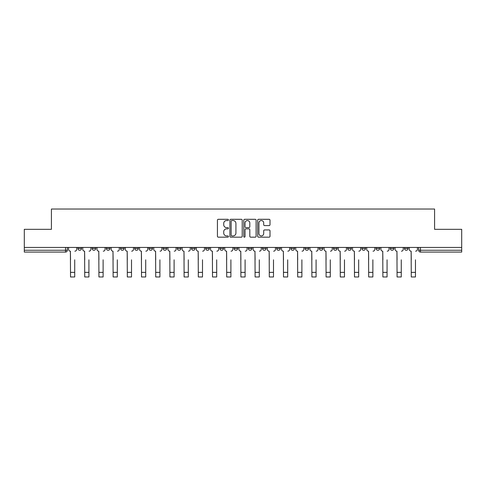 <?xml version="1.0" encoding="UTF-8"?>
<svg xmlns="http://www.w3.org/2000/svg" width="486" height="486" viewBox="0 0 486 486"><rect width="100%" height="100%" fill="white"/><g stroke="black" fill="none" stroke-linecap="round" stroke-linejoin="round"><path stroke-width="0.73" d="M228.438 219.927A0.626 0.626 0 0 0 227.813 219.301L218.323 219.301A0.893 0.893 0 0 0 217.43 220.194L217.43 236.275A0.893 0.893 0 0 0 218.323 237.168L227.813 237.168A0.626 0.626 0 0 0 228.438 236.542A0.626 0.626 0 0 0 227.813 235.917L226.585 235.917A2.861 2.861 0 0 1 223.724 233.055L223.724 231.719A2.861 2.861 0 0 1 226.585 228.857L227.813 228.857A0.626 0.626 0 0 0 228.438 228.232A0.626 0.626 0 0 0 227.813 227.606L226.585 227.606A2.861 2.861 0 0 1 223.724 224.751L223.724 223.408A2.861 2.861 0 0 1 226.585 220.553L227.813 220.553A0.626 0.626 0 0 0 228.438 219.927M361.863 248.437L361.863 247.435L361.863 248.437A1.823 1.823 0 0 0 363.68 250.26A1.823 1.823 0 0 1 361.863 248.437L365.502 248.437A1.823 1.823 0 0 1 363.68 250.26A1.823 1.823 0 0 0 365.502 248.437L365.502 247.435L365.502 248.437M234.082 247.435L234.082 248.437L237.721 248.437A1.823 1.823 0 0 1 235.898 250.26A1.823 1.823 0 0 1 234.082 248.437L234.082 247.435M191.49 247.435L191.49 248.437L195.129 248.437A1.823 1.823 0 0 1 193.306 250.26A1.823 1.823 0 0 1 191.49 248.437L191.49 247.435M163.089 247.435L163.089 248.437L166.734 248.437A1.823 1.823 0 0 1 164.912 250.26A1.823 1.823 0 0 1 163.089 248.437L163.089 247.435M148.892 247.435L148.892 248.437L152.537 248.437A1.823 1.823 0 0 1 150.715 250.26A1.823 1.823 0 0 1 148.892 248.437L148.892 247.435M120.498 247.435L120.498 248.437L124.137 248.437A1.823 1.823 0 0 1 122.32 250.26A1.823 1.823 0 0 1 120.498 248.437L120.498 247.435M269.11 225.595A0.893 0.893 0 0 0 270.003 224.702L270.003 220.194A0.893 0.893 0 0 0 269.11 219.301L258.564 219.301A0.893 0.893 0 0 0 257.671 220.194L257.671 236.275A0.893 0.893 0 0 0 258.564 237.168L269.11 237.168A0.893 0.893 0 0 0 270.003 236.275L270.003 230.826A0.893 0.893 0 0 0 269.11 229.933L264.597 229.933A0.893 0.893 0 0 0 263.704 230.826L263.704 233.529A2.387 2.387 0 0 1 261.316 235.917A2.387 2.387 0 0 1 258.923 233.529L258.923 222.94A2.387 2.387 0 0 1 261.316 220.553A2.387 2.387 0 0 1 263.704 222.94L263.704 224.702A0.893 0.893 0 0 0 264.597 225.595L269.11 225.595M24.3 247.435L24.3 229.325L51.419 229.325L51.419 209.029L434.581 209.029L434.581 229.325L461.7 229.325L461.7 247.435L24.3 247.435L24.3 250.26L67.347 250.26L67.347 247.435L67.347 250.26A1.823 1.823 0 0 1 65.531 252.076L24.3 252.076L24.3 250.26M242.216 220.194A0.893 0.893 0 0 0 241.323 219.301L230.783 219.301A0.893 0.893 0 0 0 229.89 220.194L229.89 236.275A0.893 0.893 0 0 0 230.783 237.168L241.323 237.168A0.893 0.893 0 0 0 242.216 236.275L242.216 220.194M244.677 219.301L255.217 219.301A0.893 0.893 0 0 1 256.11 220.194L256.11 236.275A0.893 0.893 0 0 1 255.217 237.168L250.703 237.168A0.893 0.893 0 0 1 249.81 236.275L249.81 229.75A0.893 0.893 0 0 0 248.917 228.857L245.928 228.857A0.893 0.893 0 0 0 245.035 229.75L245.035 236.542A0.626 0.626 0 0 1 244.409 237.168A0.626 0.626 0 0 1 243.784 236.542L243.784 220.194A0.893 0.893 0 0 1 244.677 219.301M418.653 247.435L418.653 250.26L461.7 250.26L461.7 252.076L420.469 252.076A1.823 1.823 0 0 1 418.653 250.26M461.7 247.435L461.7 250.26M404.455 247.435L404.455 248.437L408.094 248.437L408.094 247.435L408.094 248.437A1.823 1.823 0 0 1 406.272 250.26A1.823 1.823 0 0 1 404.455 248.437A1.823 1.823 0 0 0 406.272 250.26M393.897 247.435L393.897 248.437A1.823 1.823 0 0 1 392.074 250.26A1.823 1.823 0 0 1 390.258 248.437L393.897 248.437M390.258 247.435L390.258 248.437M376.061 247.435L376.061 248.437L379.7 248.437L379.7 247.435L379.7 248.437A1.823 1.823 0 0 1 377.877 250.26A1.823 1.823 0 0 1 376.061 248.437A1.823 1.823 0 0 0 377.877 250.26M347.66 247.435L347.66 248.437L351.305 248.437L351.305 247.435L351.305 248.437A1.823 1.823 0 0 1 349.483 250.26A1.823 1.823 0 0 1 347.66 248.437A1.823 1.823 0 0 0 349.483 250.26M337.108 248.437L337.108 247.435L337.108 248.437A1.823 1.823 0 0 1 335.285 250.26A1.823 1.823 0 0 1 333.463 248.437L337.108 248.437A1.823 1.823 0 0 1 335.285 250.26M333.463 247.435L333.463 248.437M322.911 247.435L322.911 248.437A1.823 1.823 0 0 1 321.088 250.26A1.823 1.823 0 0 1 319.266 248.437L322.911 248.437A1.823 1.823 0 0 1 321.088 250.26M319.266 247.435L319.266 248.437M308.707 247.435L308.707 248.437A1.823 1.823 0 0 1 306.891 250.26A1.823 1.823 0 0 1 305.068 248.437L308.707 248.437M305.068 247.435L305.068 248.437M294.51 247.435L294.51 248.437A1.823 1.823 0 0 1 292.694 250.26A1.823 1.823 0 0 1 290.871 248.437L294.51 248.437M290.871 247.435L290.871 248.437M280.313 247.435L280.313 248.437A1.823 1.823 0 0 1 278.496 250.26A1.823 1.823 0 0 1 276.674 248.437L280.313 248.437M276.674 247.435L276.674 248.437M266.115 247.435L266.115 248.437A1.823 1.823 0 0 1 264.299 250.26A1.823 1.823 0 0 1 262.476 248.437A1.823 1.823 0 0 0 264.299 250.26M262.476 247.435L262.476 248.437L266.115 248.437M251.918 247.435L251.918 248.437A1.823 1.823 0 0 1 250.102 250.26A1.823 1.823 0 0 1 248.279 248.437A1.823 1.823 0 0 0 250.102 250.26M248.279 247.435L248.279 248.437L251.918 248.437M237.721 247.435L237.721 248.437A1.823 1.823 0 0 1 235.898 250.26M223.524 247.435L223.524 248.437A1.823 1.823 0 0 1 221.701 250.26A1.823 1.823 0 0 1 219.885 248.437L223.524 248.437M219.885 247.435L219.885 248.437M209.326 247.435L209.326 248.437A1.823 1.823 0 0 1 207.504 250.26A1.823 1.823 0 0 1 205.687 248.437L209.326 248.437L209.326 247.435M205.687 247.435L205.687 248.437M195.129 247.435L195.129 248.437M180.932 247.435L180.932 248.437A1.823 1.823 0 0 1 179.109 250.26A1.823 1.823 0 0 1 177.293 248.437L180.932 248.437L180.932 247.435M177.293 247.435L177.293 248.437M166.734 247.435L166.734 248.437L166.734 247.435M152.537 248.437L152.537 247.435L152.537 248.437A1.823 1.823 0 0 1 150.715 250.26M138.34 247.435L138.34 248.437A1.823 1.823 0 0 1 136.517 250.26A1.823 1.823 0 0 1 134.695 248.437A1.823 1.823 0 0 0 136.517 250.26A1.823 1.823 0 0 0 138.34 248.437L138.34 247.435M134.695 247.435L134.695 248.437L138.34 248.437M124.137 247.435L124.137 248.437M109.939 247.435L109.939 248.437A1.823 1.823 0 0 1 108.123 250.26A1.823 1.823 0 0 1 106.3 248.437A1.823 1.823 0 0 0 108.123 250.26A1.823 1.823 0 0 0 109.939 248.437L106.3 248.437L106.3 247.435M92.103 247.435L92.103 248.437L95.742 248.437L95.742 247.435L95.742 248.437A1.823 1.823 0 0 1 93.926 250.26A1.823 1.823 0 0 1 92.103 248.437A1.823 1.823 0 0 0 93.926 250.26M77.906 247.435L77.906 248.437L81.545 248.437L81.545 247.435L81.545 248.437A1.823 1.823 0 0 1 79.728 250.26A1.823 1.823 0 0 1 77.906 248.437A1.823 1.823 0 0 0 79.728 250.26M231.767 220.553A0.626 0.626 0 0 0 231.142 221.179L231.142 235.291A0.626 0.626 0 0 0 231.767 235.917L233.061 235.917A2.861 2.861 0 0 0 235.923 233.055L235.923 223.408A2.861 2.861 0 0 0 233.061 220.553L231.767 220.553M249.81 222.983A2.387 2.387 0 0 0 247.423 220.595A2.387 2.387 0 0 0 245.035 222.983L245.035 226.713A0.893 0.893 0 0 0 245.928 227.606L248.917 227.606A0.893 0.893 0 0 0 249.81 226.713L249.81 222.983M68.575 249.348L68.575 247.435L68.575 249.348A1.823 1.823 180 0 0 70.397 251.171L70.531 259.816M70.397 251.171L70.531 276.971L74.723 276.971L74.723 259.816M74.856 251.171A1.823 1.823 180 0 0 76.679 249.348L76.679 247.435M82.772 249.348L82.772 247.435L82.772 249.348A1.823 1.823 0 0 0 84.594 251.171L84.734 259.816M84.594 251.171L84.734 276.971L88.92 276.971L88.92 259.816M90.876 249.348L90.876 247.435L90.876 249.348A1.823 1.823 0 0 1 89.053 251.171M96.975 249.348L96.975 247.435L96.975 249.348A1.823 1.823 0 0 0 98.792 251.171L98.931 259.816M98.792 251.171L98.931 276.971L103.117 276.971L103.117 259.816M105.073 249.348L105.073 247.435L105.073 249.348A1.823 1.823 0 0 1 103.251 251.171M111.173 249.348L111.173 247.435L111.173 249.348A1.823 1.823 0 0 0 112.989 251.171L113.129 259.816M112.989 251.171L113.129 276.971L117.314 276.971L117.314 259.816M119.27 249.348L119.27 247.435L119.27 249.348A1.823 1.823 0 0 1 117.448 251.171M125.37 249.348L125.37 247.435L125.37 249.348A1.823 1.823 0 0 0 127.186 251.171L127.326 259.816M127.186 251.171L127.326 276.971L131.512 276.971L131.512 259.816M133.468 249.348L133.468 247.435L133.468 249.348A1.823 1.823 0 0 1 131.645 251.171M139.567 249.348L139.567 247.435L139.567 249.348A1.823 1.823 0 0 0 141.383 251.171L141.523 259.816M141.383 251.171L141.523 276.971L145.709 276.971L145.709 259.816M147.665 249.348L147.665 247.435L147.665 249.348A1.823 1.823 0 0 1 145.843 251.171M153.764 249.348L153.764 247.435L153.764 249.348A1.823 1.823 0 0 0 155.581 251.171L155.72 259.816M155.581 251.171L155.72 276.971L159.906 276.971L159.906 259.816M161.862 249.348L161.862 247.435L161.862 249.348A1.823 1.823 0 0 1 160.046 251.171M167.962 249.348L167.962 247.435L167.962 249.348A1.823 1.823 0 0 0 169.784 251.171L169.918 259.816M169.784 251.171L169.918 276.971L174.103 276.971L174.103 259.816M176.06 249.348L176.06 247.435L176.06 249.348A1.823 1.823 0 0 1 174.243 251.171M182.159 249.348L182.159 247.435L182.159 249.348A1.823 1.823 0 0 0 183.981 251.171L184.115 259.816M183.981 251.171L184.115 276.971L188.301 276.971L188.301 259.816M190.257 249.348L190.257 247.435L190.257 249.348A1.823 1.823 0 0 1 188.44 251.171M196.356 249.348L196.356 247.435L196.356 249.348A1.823 1.823 0 0 0 198.179 251.171L198.312 259.816M198.179 251.171L198.312 276.971L202.498 276.971L202.498 259.816M204.454 249.348L204.454 247.435L204.454 249.348A1.823 1.823 0 0 1 202.638 251.171M210.553 249.348L210.553 247.435L210.553 249.348A1.823 1.823 0 0 0 212.376 251.171L212.51 259.816M212.376 251.171L212.51 276.971L216.695 276.971L216.695 259.816M218.657 249.348L218.657 247.435L218.657 249.348A1.823 1.823 0 0 1 216.835 251.171M224.751 249.348L224.751 247.435L224.751 249.348A1.823 1.823 0 0 0 226.573 251.171L226.707 259.816M226.573 251.171L226.707 276.971L230.893 276.971L230.893 259.816M232.855 249.348L232.855 247.435L232.855 249.348A1.823 1.823 0 0 1 231.032 251.171M238.948 249.348L238.948 247.435L238.948 249.348A1.823 1.823 0 0 0 240.77 251.171L240.904 259.816M240.77 251.171L240.904 276.971L245.096 276.971L245.096 259.816M247.052 249.348L247.052 247.435L247.052 249.348A1.823 1.823 0 0 1 245.23 251.171M253.145 249.348L253.145 247.435L253.145 249.348A1.823 1.823 0 0 0 254.968 251.171L255.107 259.816M254.968 251.171L255.107 276.971L259.293 276.971L259.293 259.816M261.249 249.348L261.249 247.435L261.249 249.348A1.823 1.823 0 0 1 259.427 251.171M267.343 249.348L267.343 247.435L267.343 249.348A1.823 1.823 0 0 0 269.165 251.171L269.305 259.816M269.165 251.171L269.305 276.971L273.49 276.971L273.49 259.816M275.447 249.348L275.447 247.435L275.447 249.348A1.823 1.823 0 0 1 273.624 251.171M281.546 249.348L281.546 247.435L281.546 249.348A1.823 1.823 0 0 0 283.362 251.171L283.502 259.816M283.362 251.171L283.502 276.971L287.688 276.971L287.688 259.816M289.644 249.348L289.644 247.435L289.644 249.348A1.823 1.823 0 0 1 287.821 251.171M295.743 249.348L295.743 247.435L295.743 249.348A1.823 1.823 0 0 0 297.56 251.171L297.699 259.816M297.56 251.171L297.699 276.971L301.885 276.971L301.885 259.816M303.841 249.348L303.841 247.435L303.841 249.348A1.823 1.823 0 0 1 302.019 251.171M309.94 249.348L309.94 247.435L309.94 249.348A1.823 1.823 0 0 0 311.757 251.171L311.897 259.816M311.757 251.171L311.897 276.971L316.082 276.971L316.082 259.816M318.038 249.348L318.038 247.435L318.038 249.348A1.823 1.823 0 0 1 316.216 251.171M324.138 249.348L324.138 247.435L324.138 249.348A1.823 1.823 0 0 0 325.954 251.171L326.094 259.816M325.954 251.171L326.094 276.971L330.28 276.971L330.28 259.816M332.236 249.348L332.236 247.435L332.236 249.348A1.823 1.823 0 0 1 330.419 251.171M338.335 249.348L338.335 247.435L338.335 249.348A1.823 1.823 0 0 0 340.157 251.171L340.291 259.816M340.157 251.171L340.291 276.971L344.477 276.971L344.477 259.816M346.433 249.348L346.433 247.435L346.433 249.348A1.823 1.823 0 0 1 344.617 251.171M352.532 249.348L352.532 247.435L352.532 249.348A1.823 1.823 0 0 0 354.355 251.171L354.488 259.816M354.355 251.171L354.488 276.971L358.674 276.971L358.674 259.816M360.63 249.348L360.63 247.435L360.63 249.348A1.823 1.823 0 0 1 358.814 251.171M366.73 249.348L366.73 247.435L366.73 249.348A1.823 1.823 0 0 0 368.552 251.171L368.686 259.816M368.552 251.171L368.686 276.971L372.871 276.971L372.871 259.816M374.828 249.348L374.828 247.435L374.828 249.348A1.823 1.823 0 0 1 373.011 251.171M380.927 249.348L380.927 247.435L380.927 249.348A1.823 1.823 0 0 0 382.749 251.171L382.883 259.816M382.749 251.171L382.883 276.971L387.069 276.971L387.069 259.816M389.025 249.348L389.025 247.435L389.025 249.348A1.823 1.823 0 0 1 387.208 251.171M395.124 249.348L395.124 247.435L395.124 249.348A1.823 1.823 0 0 0 396.947 251.171L397.08 259.816M396.947 251.171L397.08 276.971L401.266 276.971L401.266 259.816M403.228 249.348L403.228 247.435L403.228 249.348A1.823 1.823 0 0 1 401.406 251.171M409.321 249.348L409.321 247.435L409.321 249.348A1.823 1.823 0 0 0 411.144 251.171L411.278 259.816M411.144 251.171L411.278 276.971L415.469 276.971L415.469 259.816M417.425 249.348L417.425 247.435L417.425 249.348A1.823 1.823 0 0 1 415.603 251.171M65.531 247.435L65.531 252.076M420.469 247.435L420.469 252.076M74.723 272.373L70.531 272.373M88.92 272.373L84.734 272.373M103.117 272.373L98.931 272.373M117.314 272.373L113.129 272.373M131.512 272.373L127.326 272.373M145.709 272.373L141.523 272.373M159.906 272.373L155.72 272.373M174.103 272.373L169.918 272.373M188.301 272.373L184.115 272.373M202.498 272.373L198.312 272.373M216.695 272.373L212.51 272.373M230.893 272.373L226.707 272.373M245.096 272.373L240.904 272.373M259.293 272.373L255.107 272.373M273.49 272.373L269.305 272.373M287.688 272.373L283.502 272.373M301.885 272.373L297.699 272.373M316.082 272.373L311.897 272.373M330.28 272.373L326.094 272.373M344.477 272.373L340.291 272.373M358.674 272.373L354.488 272.373M372.871 272.373L368.686 272.373M387.069 272.373L382.883 272.373M401.266 272.373L397.08 272.373M415.469 272.373L411.278 272.373"/></g></svg>
